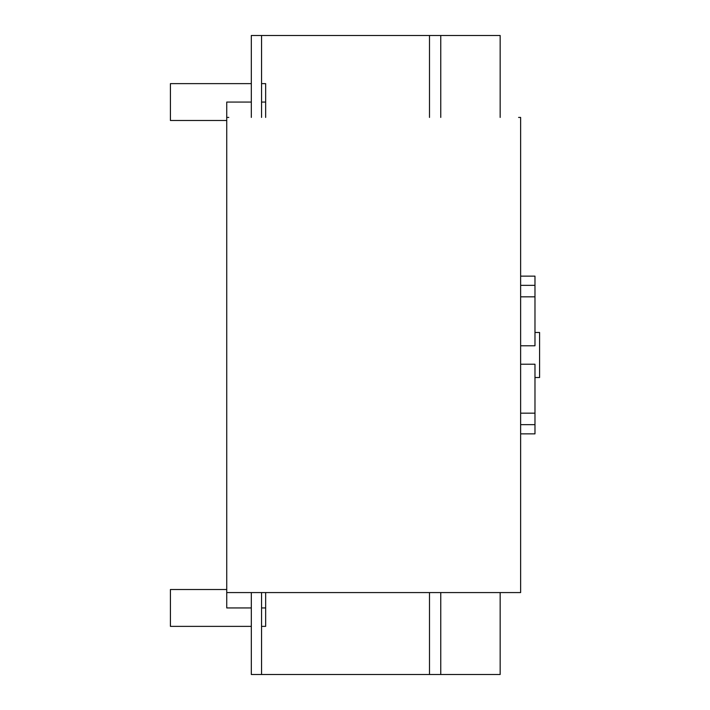 <?xml version="1.0" encoding="UTF-8"?>
<svg xmlns="http://www.w3.org/2000/svg" width="710" height="710" viewBox="0 0 710 710"><rect width="100%" height="100%" fill="white"/><g stroke="black" fill="none" stroke-linecap="round" stroke-linejoin="round"><path stroke-width="1.06" d="M534.976 377.525L539.582 377.525L539.582 332.475L534.976 332.475M226.738 589.504L170.418 589.504L170.418 626.371L251.313 626.371M251.313 83.629L170.418 83.629L170.418 120.496L226.738 120.496M429.497 592.575L429.497 674.5L440.759 674.5L440.759 592.575M440.759 117.425L440.759 35.5L251.313 35.5L251.313 117.425M261.555 592.575L261.555 674.5L251.313 674.5L251.313 592.575M429.497 117.425L429.497 35.5M261.555 117.425L261.555 35.5M251.313 102.062L226.738 102.062L226.738 607.938L251.313 607.938M265.655 117.425L265.655 83.629L261.555 83.629M261.555 626.371L265.655 626.371L265.655 592.575M500.159 117.425L500.159 35.5L440.759 35.5M226.738 592.575L520.634 592.575L520.634 117.425L518.664 117.425M226.738 117.425L228.789 117.425M520.634 433.854L534.976 433.854L534.976 364.221L520.634 364.221M520.634 413.158L534.976 413.158M520.634 345.779L534.976 345.779L534.976 276.146L520.634 276.146M520.634 296.842L534.976 296.842M500.159 592.575L500.159 674.5L440.759 674.5M429.497 674.5L261.555 674.5M228.789 592.575L518.664 592.575M520.634 117.425L518.593 117.425L520.634 117.425M520.634 125.617L520.634 584.383M261.555 102.062L265.655 102.062M261.555 607.938L265.655 607.938M520.634 424.651L534.976 424.651M520.634 285.349L534.976 285.349"/></g></svg>
